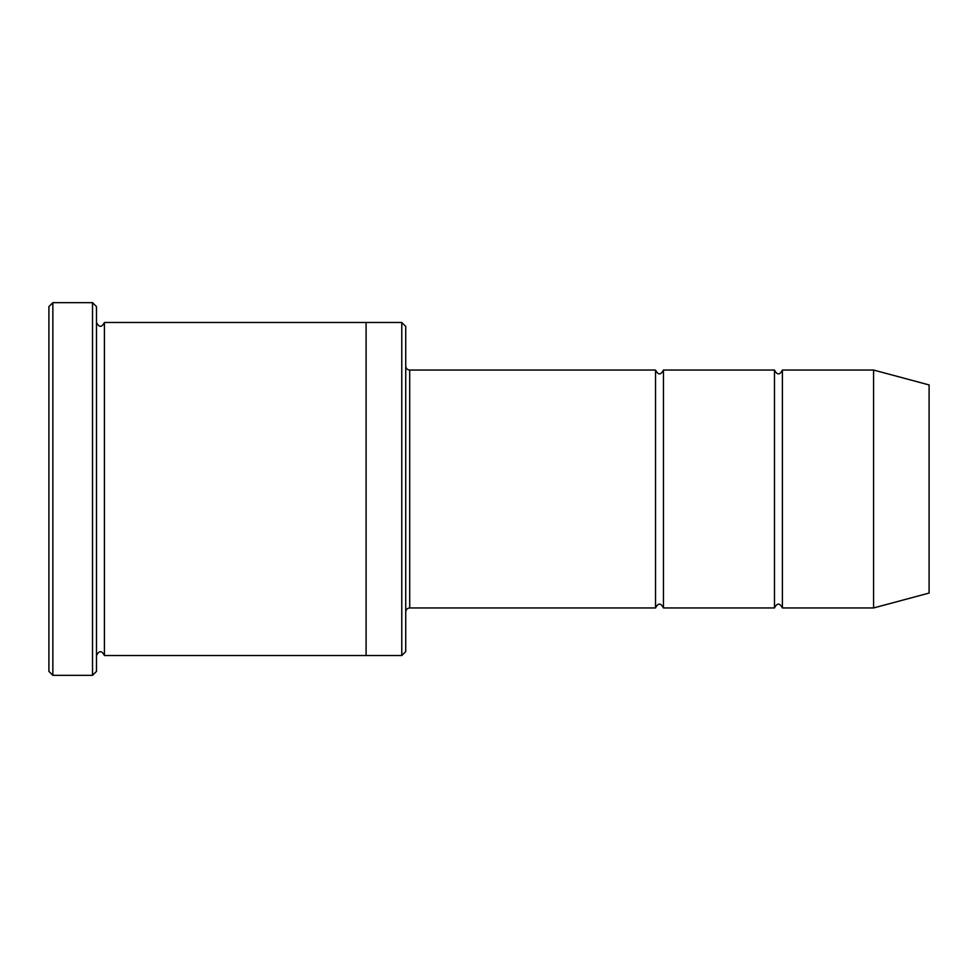 <?xml version="1.0" encoding="UTF-8"?>
<svg xmlns="http://www.w3.org/2000/svg" width="978" height="978" viewBox="0 0 978 978"><rect width="100%" height="100%" fill="white"/><g stroke="black" fill="none" stroke-linecap="round" stroke-linejoin="round"><path stroke-width="1.47" d="M405.736 366.09C405.968 368.498 407.3 369.818 409.709 370.051L655.529 370.051L655.529 607.949C658.17 602.827 660.81 602.827 663.451 607.949L774.466 607.949C777.119 602.827 779.759 602.827 782.4 607.949L782.4 370.051L873.586 370.051L873.586 607.949L782.4 607.949M663.451 607.949L663.451 370.051L774.466 370.051L774.466 607.949M401.775 322.483L405.736 326.444L405.736 651.556L401.775 655.517L366.09 655.517L366.09 322.471L401.775 322.483L401.775 655.517M96.48 655.529C99.12 650.407 101.761 650.407 104.414 655.529L104.414 322.471C101.761 327.593 99.12 327.593 96.48 322.471M52.861 675.346L48.9 671.385L48.9 306.615L52.861 302.654L92.519 302.654L92.519 675.346L52.861 675.346L52.861 302.654M104.414 655.529L366.09 655.529M873.586 607.949L929.1 593.071L929.1 384.929L873.586 370.051M92.519 302.654L96.48 306.615L96.48 671.385L92.519 675.346M409.709 370.051L409.709 607.949L655.529 607.949M104.414 322.471L366.09 322.471M782.4 370.051C779.759 375.173 777.119 375.173 774.466 370.051M663.451 370.051C660.81 375.173 658.17 375.173 655.529 370.051M409.709 607.949C407.3 608.182 405.968 609.502 405.736 611.91"/></g></svg>
